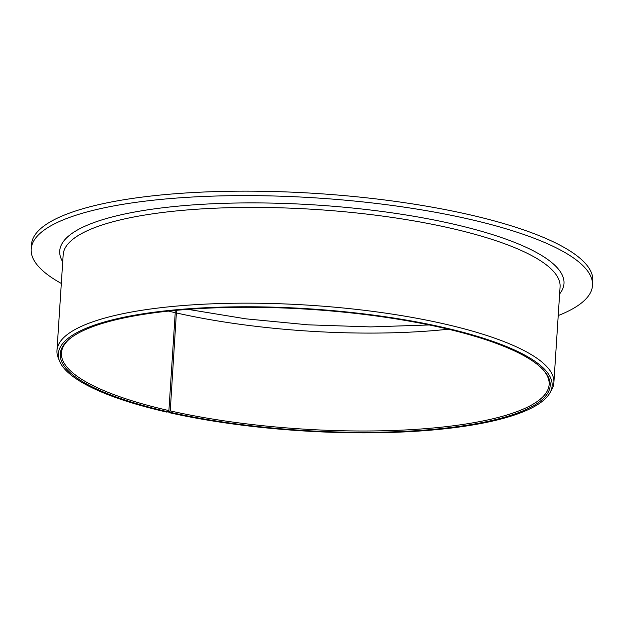 <?xml version="1.0" encoding="UTF-8"?>
<svg xmlns="http://www.w3.org/2000/svg" width="624" height="624" viewBox="0 0 624 624"><rect width="100%" height="100%" fill="white"/><g stroke="black" fill="none" stroke-linecap="round" stroke-linejoin="round"><path stroke-width="0.94" d="M168.675 410.912L168.925 412.597L170.243 410.896L176.545 310.3M170.243 410.896A244.358 60.356 -176.3 0 0 418.774 429.156A244.358 60.356 -176.3 0 0 549.143 384.509A244.358 60.356 -176.3 0 0 542.576 369.166M69.935 338.606A244.358 60.356 -176.3 0 0 61.448 352.966A244.358 60.356 -176.3 0 0 168.901 410.592L168.051 411.817L166.678 412.082A247.424 61.113 -176.3 0 1 59.6 361.202L58.274 357.942A248.968 61.495 -176.3 0 1 56.979 350.532A248.968 61.495 -176.3 0 1 309.403 305.23A248.968 61.495 -176.3 0 1 553.878 382.668A248.968 61.495 -176.3 0 1 551.647 389.844L549.908 392.909A247.424 61.113 -176.3 0 0 309.169 308.825A247.424 61.113 -176.3 0 0 59.6 361.202M169.728 412.191A245.466 60.629 -176.3 0 0 446.222 428.048A245.466 60.629 -176.3 0 0 543.083 369.704A245.466 60.629 -176.3 0 0 309.137 309.309A245.466 60.629 -176.3 0 0 69.358 339.066A245.466 60.629 -176.3 0 0 168.051 411.817M168.472 311.103A244.358 60.356 -176.3 0 0 175.227 312.686L175.133 310.432M558.223 315.572A281.245 69.467 -176.3 0 0 592.511 285.418A281.245 69.467 -176.3 0 0 316.337 197.941A281.245 69.467 -176.3 0 0 31.2 249.116A281.245 69.467 -176.3 0 0 61.324 283.444M592.511 285.418L592.8 280.956A281.245 69.467 -176.3 0 0 316.625 193.487A281.245 69.467 -176.3 0 0 31.489 244.655L31.2 249.116M175.227 312.686L168.901 410.592M168.925 412.597A247.424 61.113 -176.3 0 0 549.908 392.909M176.576 312.991A244.358 60.356 -176.3 0 0 448.399 329.207M553.878 382.668L560.071 286.9A248.968 61.495 -176.3 0 0 315.596 209.469A248.968 61.495 -176.3 0 0 63.172 254.764L56.979 350.532M559.619 293.935A252.658 62.408 -176.3 0 0 315.884 204.992A252.658 62.408 -176.3 0 0 62.72 261.799M429.304 324.964L370.594 326.906L308.131 324.831L245.926 318.848L187.957 309.356"/></g></svg>
